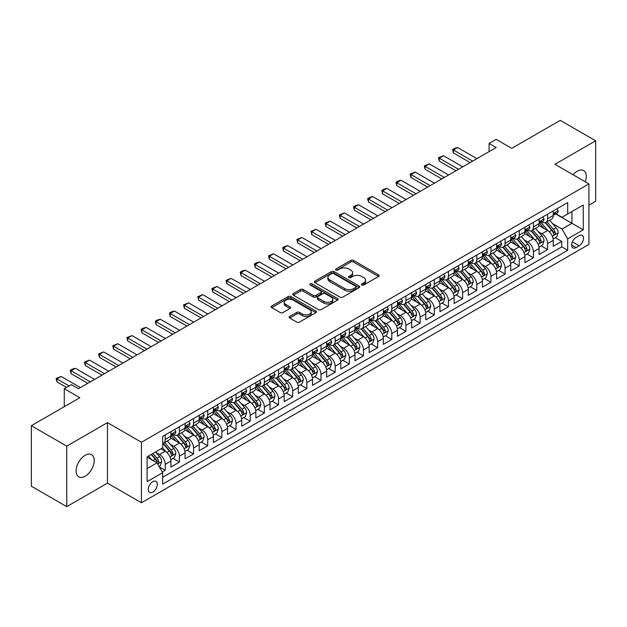 <?xml version="1.0" encoding="UTF-8"?>
<svg xmlns="http://www.w3.org/2000/svg" width="627" height="627" viewBox="0 0 627 627"><rect width="100%" height="100%" fill="white"/><g stroke="black" fill="none" stroke-linecap="round" stroke-linejoin="round"><path stroke-width="0.94" d="M361.826 284.987A1.379 0.792 0 0 0 363.77 284.987L378.543 276.468A1.967 1.136 0 0 0 379.116 275.661A1.967 1.136 0 0 0 378.543 274.861L353.526 260.417A1.967 1.136 0 0 0 350.744 260.417L335.978 268.944A1.379 0.792 0 0 0 335.57 269.5A1.379 0.792 0 0 0 335.978 270.065A1.379 0.792 0 0 0 337.922 270.065L339.834 268.959A6.294 3.629 0 0 1 348.73 268.959L350.814 270.166A6.294 3.629 0 0 1 352.656 272.729A6.294 3.629 0 0 1 350.814 275.3L348.902 276.405A1.379 0.792 0 0 0 348.494 276.969A1.379 0.792 0 0 0 348.902 277.526A1.379 0.792 0 0 0 350.846 277.526L352.758 276.421A6.294 3.629 0 0 1 361.654 276.421L363.738 277.628A6.294 3.629 0 0 1 365.58 280.198A6.294 3.629 0 0 1 363.738 282.761L361.826 283.866A1.379 0.792 0 0 0 361.426 284.431A1.379 0.792 0 0 0 361.826 284.987L361.826 283.866M85.162 476.238A12.814 7.399 120 0 0 93.533 464.944A12.814 7.399 120 0 0 91.566 454.669A12.814 7.399 120 0 0 85.162 455.304A12.814 7.399 120 0 0 76.784 466.598A12.814 7.399 120 0 0 78.751 476.873A12.814 7.399 120 0 0 85.162 476.238M585.297 181.822A12.814 7.399 120 0 0 583.651 170.568A12.814 7.399 120 0 0 577.24 171.202A12.814 7.399 120 0 0 573.086 174.768M152.776 492.132A6.411 3.699 120 0 0 156.962 486.489A6.411 3.699 120 0 0 155.982 481.356A6.411 3.699 120 0 0 152.776 481.669A6.411 3.699 120 0 0 148.591 487.32A6.411 3.699 120 0 0 149.571 492.454A6.411 3.699 120 0 0 152.776 492.132M289.721 316.431A1.967 1.136 0 0 0 289.149 317.231A1.967 1.136 0 0 0 289.721 318.03L296.743 322.082A1.967 1.136 0 0 0 299.526 322.082L315.922 312.614A1.967 1.136 0 0 0 316.502 311.815A1.967 1.136 0 0 0 315.922 311.008L290.904 296.563A1.967 1.136 0 0 0 288.122 296.563L271.726 306.039A1.967 1.136 0 0 0 271.146 306.838A1.967 1.136 0 0 0 271.726 307.638L280.198 312.536A1.967 1.136 0 0 0 282.981 312.536L290.003 308.484A1.967 1.136 0 0 0 290.575 307.685A1.967 1.136 0 0 0 290.003 306.877L285.794 304.448A5.259 3.033 0 0 1 284.258 302.308A5.259 3.033 0 0 1 287.503 299.502A5.259 3.033 0 0 1 293.232 300.161L309.707 309.667A5.259 3.033 0 0 1 311.243 311.815A5.259 3.033 0 0 1 307.998 314.621A5.259 3.033 0 0 1 302.269 313.962L299.526 312.379A1.967 1.136 0 0 0 296.743 312.379L289.721 316.431L289.721 318.03M588.925 205.178L595.65 201.291L595.65 140.793L560.248 120.353L511.75 148.356L496.169 139.359L489.091 143.45L496.169 147.533L78.438 388.716L71.353 384.625L64.275 388.716L64.275 406.704M66.752 446.15L66.752 506.647L107.46 483.143L107.46 422.645L66.752 446.15L31.35 425.709L79.848 397.706L64.275 388.716M107.46 422.645L141.451 442.262L588.925 183.915L588.925 244.42L141.451 502.768L141.451 442.262M595.65 140.793L554.942 164.298L588.925 183.915M339.967 297.127A1.967 1.136 0 0 0 342.75 297.127L359.153 287.66A1.967 1.136 0 0 0 359.726 286.852A1.967 1.136 0 0 0 359.153 286.053L334.136 271.609A1.967 1.136 0 0 0 331.354 271.609L314.95 281.076A1.967 1.136 0 0 0 314.378 281.884A1.967 1.136 0 0 0 314.95 282.683L339.967 297.127M310.702 285.285A1.379 0.792 0 0 1 312.105 285.481L337.514 300.153L321.134 309.605A1.967 1.136 0 0 1 318.359 309.605L293.334 295.16L293.334 293.554A1.967 1.136 0 0 0 292.762 294.361A1.967 1.136 0 0 0 293.334 295.16M293.334 293.554L300.357 289.502A1.967 1.136 0 0 1 303.139 289.502L313.281 295.364A1.967 1.136 0 0 0 316.063 295.364L320.718 292.676A1.967 1.136 0 0 0 321.298 291.868A1.967 1.136 0 0 0 320.718 291.069L310.153 284.971A1.379 0.792 0 0 1 309.754 284.407A1.379 0.792 0 0 1 310.6 283.678A1.379 0.792 0 0 1 312.105 283.851L337.538 298.53A1.967 1.136 0 0 1 338.118 299.338A1.967 1.136 0 0 1 337.538 300.137L337.538 298.53M66.752 506.647L31.35 486.207L31.35 425.709M162.299 472.006L165.238 470.305L159.36 466.911M156.021 452.475L159.571 454.528A8.01 4.624 60 0 1 165.238 464.341L170.905 461.072L170.905 467.037L179.4 462.13L172.958 458.415M170.176 444.3L173.734 446.353A8.01 4.624 60 0 1 179.4 456.166L185.067 452.89L185.067 458.862L193.563 453.956L187.12 450.233M184.338 436.126L187.896 438.179A8.01 4.624 60 0 1 193.563 447.991L199.221 444.715L199.221 450.688L207.717 445.781L201.275 442.059M198.5 427.951L202.059 430.004A8.01 4.624 60 0 1 207.717 439.809L213.384 436.541L213.384 442.513L221.88 437.607L215.437 433.884M212.663 419.776L216.213 421.83A8.01 4.624 60 0 1 221.88 431.635L227.546 428.366L227.546 434.339L236.042 429.432L229.6 425.709M226.825 411.594L230.375 413.648A8.01 4.624 60 0 1 236.042 423.46L241.708 420.192L241.708 426.156L250.204 421.258L243.762 417.535M240.98 403.42L244.538 405.473A8.01 4.624 60 0 1 250.204 415.286L255.863 412.017L255.863 417.982L264.359 413.075L257.916 409.36M255.142 395.245L258.7 397.299A8.01 4.624 60 0 1 264.359 407.111L270.025 403.843L270.025 409.807L278.521 404.901L272.079 401.186M269.304 387.071L272.863 389.124A8.01 4.624 60 0 1 278.521 398.937L284.188 395.668L284.188 401.633L292.684 396.726L286.241 393.004M283.467 378.896L287.017 380.95A8.01 4.624 60 0 1 292.684 390.762L298.35 387.486L298.35 393.458L306.846 388.552L300.404 384.829M297.621 370.722L301.179 372.775A8.01 4.624 60 0 1 306.846 382.58L312.512 379.311L312.512 385.284L321.008 380.377L314.566 376.655M311.784 362.547L315.342 364.6A8.01 4.624 60 0 1 321.008 374.405L326.667 371.137L326.667 377.109L335.163 372.203L328.72 368.48M325.946 354.373L329.504 356.418A8.01 4.624 60 0 1 335.163 366.231L340.829 362.962L340.829 368.927L349.325 364.028L342.883 360.306M340.108 346.19L343.659 348.244A8.01 4.624 60 0 1 349.325 358.056L354.992 354.788L354.992 360.752L363.488 355.846L357.045 352.131M354.271 338.016L357.821 340.069A8.01 4.624 60 0 1 363.488 349.882L369.154 346.613L369.154 352.578L377.65 347.671L371.208 343.957M368.425 329.841L371.983 331.895A8.01 4.624 60 0 1 377.65 341.707L383.309 338.439L383.309 344.403L391.804 339.497L385.362 335.782M382.588 321.667L386.146 323.72A8.01 4.624 60 0 1 391.804 333.533L397.471 330.257L397.471 336.229L405.967 331.322L399.524 327.6M396.75 313.492L400.308 315.546A8.01 4.624 60 0 1 405.967 325.358L411.633 322.082L411.633 328.054L420.129 323.148L413.687 319.425M410.912 305.318L414.463 307.371A8.01 4.624 60 0 1 420.129 317.176L425.796 313.908L425.796 319.88L434.292 314.973L427.849 311.251M425.067 297.143L428.625 299.197A8.01 4.624 60 0 1 434.292 309.001L439.958 305.733L439.958 311.705L448.454 306.799L442.004 303.076M439.229 288.961L442.787 291.014A8.01 4.624 60 0 1 448.454 300.827L454.113 297.559L454.113 303.523L462.608 298.624L456.166 294.902M453.392 280.786L456.95 282.84A8.01 4.624 60 0 1 462.608 292.652L468.275 289.384L468.275 295.348L476.771 290.442L470.328 286.727M467.554 272.612L471.104 274.665A8.01 4.624 60 0 1 476.771 284.478L482.437 281.209L482.437 287.174L490.933 282.268L484.491 278.553M481.716 264.437L485.267 266.491A8.01 4.624 60 0 1 490.933 276.303L496.6 273.035L496.6 278.999L505.096 274.093L498.653 270.378M495.871 256.263L499.429 258.316A8.01 4.624 60 0 1 505.096 268.129L510.754 264.853L510.754 270.825L519.25 265.919L512.808 262.196M510.033 248.088L513.591 250.142A8.01 4.624 60 0 1 519.25 259.954L524.917 256.678L524.917 262.65L533.412 257.744L526.97 254.021M524.196 239.914L527.754 241.967A8.01 4.624 60 0 1 533.412 251.772L539.079 248.504L539.079 254.476L547.575 249.57L547.575 243.597A8.01 4.624 -120 0 0 541.908 233.785L538.358 231.739M541.132 245.847L547.575 249.57M170.905 461.072A8.01 4.624 -120 0 0 165.238 451.26L160.99 448.807M185.067 452.89A8.01 4.624 -120 0 0 179.4 443.085L170.638 438.03M199.221 444.715A8.01 4.624 -120 0 0 193.563 434.911L184.8 429.848M213.384 436.541A8.01 4.624 -120 0 0 207.717 426.728L198.963 421.673M227.546 428.366A8.01 4.624 -120 0 0 221.88 418.554L213.125 413.499M241.708 420.192A8.01 4.624 -120 0 0 236.042 410.379L227.287 405.324M255.863 412.017A8.01 4.624 -120 0 0 250.204 402.205L241.442 397.15M270.025 403.843A8.01 4.624 -120 0 0 264.359 394.03L255.604 388.975M284.188 395.668A8.01 4.624 -120 0 0 278.521 385.856L269.767 380.801M298.35 387.486A8.01 4.624 -120 0 0 292.684 377.681L283.929 372.618M312.512 379.311A8.01 4.624 -120 0 0 306.846 369.499L298.084 364.444M326.667 371.137A8.01 4.624 -120 0 0 321.008 361.324L312.246 356.269M340.829 362.962A8.01 4.624 -120 0 0 335.163 353.15L326.408 348.095M354.992 354.788A8.01 4.624 -120 0 0 349.325 344.975L340.571 339.92M369.154 346.613A8.01 4.624 -120 0 0 363.488 336.801L354.733 331.746M383.309 338.439A8.01 4.624 -120 0 0 377.65 328.626L368.888 323.571M397.471 330.257A8.01 4.624 -120 0 0 391.804 320.452L383.05 315.397M411.633 322.082A8.01 4.624 -120 0 0 405.967 312.277L397.212 307.214M425.796 313.908A8.01 4.624 -120 0 0 420.129 304.095L411.375 299.04M439.958 305.733A8.01 4.624 -120 0 0 434.292 295.92L425.529 290.865M454.113 297.559A8.01 4.624 -120 0 0 448.454 287.746L439.692 282.691M468.275 289.384A8.01 4.624 -120 0 0 462.608 279.571L453.854 274.516M482.437 281.209A8.01 4.624 -120 0 0 476.771 271.397L468.016 266.342M496.6 273.035A8.01 4.624 -120 0 0 490.933 263.222L482.179 258.167M510.754 264.853A8.01 4.624 -120 0 0 505.096 255.048L496.333 249.993M524.917 256.678A8.01 4.624 -120 0 0 519.25 246.866L510.496 241.81M539.079 248.504A8.01 4.624 -120 0 0 533.412 238.691L524.658 233.636M579.152 235.666L576.041 237.468A6.207 3.582 120 0 0 571.981 242.939A6.207 3.582 120 0 0 572.937 247.916A6.207 3.582 120 0 0 576.041 247.602L579.152 245.808A6.207 3.582 120 0 0 583.212 240.337A6.207 3.582 120 0 0 582.256 235.36A6.207 3.582 120 0 0 579.152 235.666M147.11 468.588L157.024 462.867L162.691 472.68L162.691 484.122L567.686 250.306L567.686 238.856L562.019 229.043L552.512 223.557M162.691 472.68L147.11 481.669L147.11 456.817L162.691 447.827L162.691 436.376L567.686 202.56L567.686 214.003L583.259 205.013L583.259 229.866L567.686 238.856M173.663 434.535L173.734 434.582A8.01 4.624 60 0 0 177.739 434.973L183.405 431.705A8.01 4.624 -120 0 0 185.067 428.037L185.067 423.46M187.818 426.36L187.896 426.407A8.01 4.624 60 0 0 191.901 426.799L197.568 423.531A8.01 4.624 -120 0 0 199.221 419.863L199.221 415.286M201.98 418.185L202.059 418.233A8.01 4.624 60 0 0 206.064 418.624L211.722 415.356A8.01 4.624 -120 0 0 213.384 411.688L213.384 407.111M216.143 410.011L216.213 410.05A8.01 4.624 60 0 0 220.218 410.45L225.885 407.182A8.01 4.624 -120 0 0 227.546 403.514L227.546 398.937M230.305 401.836L230.375 401.876A8.01 4.624 60 0 0 234.38 402.275L240.047 399.007A8.01 4.624 -120 0 0 241.708 395.339L241.708 390.762M244.467 393.662L244.538 393.701A8.01 4.624 60 0 0 248.543 394.101L254.209 390.825A8.01 4.624 -120 0 0 255.863 387.165L255.863 382.58M258.622 385.487L258.7 385.527A8.01 4.624 60 0 0 262.705 385.926L268.372 382.65A8.01 4.624 -120 0 0 270.025 378.982L270.025 374.405M272.784 377.305L272.863 377.352A8.01 4.624 60 0 0 276.868 377.744L282.526 374.476A8.01 4.624 -120 0 0 284.188 370.808L284.188 366.231M286.947 369.131L287.017 369.178A8.01 4.624 60 0 0 291.022 369.569L296.689 366.301A8.01 4.624 -120 0 0 298.35 362.633L298.35 358.056M301.109 360.956L301.179 361.003A8.01 4.624 60 0 0 305.184 361.395L310.851 358.127A8.01 4.624 -120 0 0 312.512 354.459L312.512 349.882M315.263 352.782L315.342 352.821A8.01 4.624 60 0 0 319.347 353.22L325.013 349.952A8.01 4.624 -120 0 0 326.667 346.284L326.667 341.707M329.426 344.607L329.504 344.646A8.01 4.624 60 0 0 333.509 345.046L339.168 341.778A8.01 4.624 -120 0 0 340.829 338.11L340.829 333.533M343.588 336.433L343.659 336.472A8.01 4.624 60 0 0 347.664 336.871L353.33 333.603A8.01 4.624 -120 0 0 354.992 329.935L354.992 325.35M357.751 328.258L357.821 328.297A8.01 4.624 60 0 0 361.826 328.697L367.493 325.421A8.01 4.624 -120 0 0 369.154 321.761L369.154 317.176M371.913 320.076L371.983 320.123A8.01 4.624 60 0 0 375.988 320.522L381.655 317.246A8.01 4.624 -120 0 0 383.309 313.578L383.309 309.001M386.067 311.901L386.146 311.948A8.01 4.624 60 0 0 390.151 312.34L395.809 309.072A8.01 4.624 -120 0 0 397.471 305.404L397.471 300.827M400.23 303.727L400.308 303.774A8.01 4.624 60 0 0 404.313 304.166L409.972 300.897A8.01 4.624 -120 0 0 411.633 297.229L411.633 292.652M414.392 295.552L414.463 295.599A8.01 4.624 60 0 0 418.468 295.991L424.134 292.723A8.01 4.624 -120 0 0 425.796 289.055L425.796 284.478M428.554 287.378L428.625 287.417A8.01 4.624 60 0 0 432.63 287.817L438.297 284.548A8.01 4.624 -120 0 0 439.958 280.88L439.958 276.303M442.709 279.203L442.787 279.242A8.01 4.624 60 0 0 446.792 279.642L452.459 276.374A8.01 4.624 -120 0 0 454.113 272.706L454.113 268.129M456.871 271.029L456.95 271.068A8.01 4.624 60 0 0 460.955 271.467L466.613 268.191A8.01 4.624 -120 0 0 468.275 264.531L468.275 259.946M471.034 262.854L471.104 262.893A8.01 4.624 60 0 0 475.109 263.293L480.776 260.017A8.01 4.624 -120 0 0 482.437 256.349L482.437 251.772M485.196 254.672L485.267 254.719A8.01 4.624 60 0 0 489.272 255.111L494.938 251.842A8.01 4.624 -120 0 0 496.6 248.174L496.6 243.597M499.358 246.497L499.429 246.544A8.01 4.624 60 0 0 503.434 246.936L509.1 243.668A8.01 4.624 -120 0 0 510.754 240L510.754 235.423M513.513 238.323L513.591 238.37A8.01 4.624 60 0 0 517.596 238.762L523.255 235.493A8.01 4.624 -120 0 0 524.917 231.825L524.917 227.248M527.675 230.148L527.754 230.187A8.01 4.624 60 0 0 531.759 230.587L537.417 227.319A8.01 4.624 -120 0 0 539.079 223.651L539.079 219.074M162.691 477.257L561.737 246.873L561.737 241.395L553.241 246.293L553.241 240.329A8.01 4.624 -120 0 0 547.575 230.517L538.82 225.461M541.838 221.974L541.908 222.013A8.01 4.624 -120 0 0 545.913 222.413A8.01 4.624 -120 0 0 547.575 218.745L547.575 214.168M545.913 222.413L551.58 219.144A8.01 4.624 -120 0 0 553.241 215.476L553.241 210.899M165.238 434.903L165.238 439.488A8.01 4.624 60 0 1 163.576 443.156A8.01 4.624 60 0 1 162.691 443.477M163.576 443.156L169.243 439.88A8.01 4.624 -120 0 0 170.905 436.212L170.905 431.635M179.4 426.728L179.4 431.313A8.01 4.624 60 0 1 177.739 434.973M193.563 418.554L193.563 423.131A8.01 4.624 60 0 1 191.901 426.799M207.717 410.379L207.717 414.956A8.01 4.624 60 0 1 206.064 418.624M221.88 402.205L221.88 406.782A8.01 4.624 60 0 1 220.218 410.45M236.042 394.03L236.042 398.607A8.01 4.624 60 0 1 234.38 402.275M250.204 385.856L250.204 390.433A8.01 4.624 60 0 1 248.543 394.101M264.359 377.681L264.359 382.258A8.01 4.624 60 0 1 262.705 385.926M278.521 369.499L278.521 374.084A8.01 4.624 60 0 1 276.868 377.744M292.684 361.324L292.684 365.902A8.01 4.624 60 0 1 291.022 369.569M306.846 353.15L306.846 357.727A8.01 4.624 60 0 1 305.184 361.395M321.008 344.975L321.008 349.552A8.01 4.624 60 0 1 319.347 353.22M335.163 336.801L335.163 341.378A8.01 4.624 60 0 1 333.509 345.046M349.325 328.626L349.325 333.203A8.01 4.624 60 0 1 347.664 336.871M363.488 320.452L363.488 325.029A8.01 4.624 60 0 1 361.826 328.697M377.65 312.27L377.65 316.854A8.01 4.624 60 0 1 375.988 320.522M391.804 304.095L391.804 308.68A8.01 4.624 60 0 1 390.151 312.34M405.967 295.92L405.967 300.498A8.01 4.624 60 0 1 404.313 304.166M420.129 287.746L420.129 292.323A8.01 4.624 60 0 1 418.468 295.991M434.292 279.571L434.292 284.149A8.01 4.624 60 0 1 432.63 287.817M448.454 271.397L448.454 275.974A8.01 4.624 60 0 1 446.792 279.642M462.608 263.222L462.608 267.8A8.01 4.624 60 0 1 460.955 271.467M476.771 255.048L476.771 259.625A8.01 4.624 60 0 1 475.109 263.293M490.933 246.866L490.933 251.451A8.01 4.624 60 0 1 489.272 255.111M505.096 238.691L505.096 243.268A8.01 4.624 60 0 1 503.434 246.936M519.25 230.517L519.25 235.094A8.01 4.624 60 0 1 517.596 238.762M533.412 222.342L533.412 226.919A8.01 4.624 60 0 1 531.759 230.587M533.412 251.772L533.412 257.744M519.25 259.954L519.25 265.919M505.096 268.129L505.096 274.093M490.933 276.303L490.933 282.268M476.771 284.478L476.771 290.442M462.608 292.652L462.608 298.624M448.454 300.827L448.454 306.799M434.292 309.001L434.292 314.973M420.129 317.176L420.129 323.148M405.967 325.358L405.967 331.322M391.804 333.533L391.804 339.497M377.65 341.707L377.65 347.671M363.488 349.882L363.488 355.846M349.325 358.056L349.325 364.028M335.163 366.231L335.163 372.203M321.008 374.405L321.008 380.377M306.846 382.58L306.846 388.552M292.684 390.762L292.684 396.726M278.521 398.937L278.521 404.901M264.359 407.111L264.359 413.075M250.204 415.286L250.204 421.258M236.042 423.46L236.042 429.432M221.88 431.635L221.88 437.607M207.717 439.809L207.717 445.781M193.563 447.991L193.563 453.956M179.4 456.166L179.4 462.13M165.238 464.341L165.238 470.305M157.024 462.867L147.11 457.146M562.019 229.043L571.934 223.322L571.934 211.55L583.259 205.013M555.71 213.964L583.259 229.866M556 213.799L562.019 217.271L567.686 214.003M107.46 483.143L141.451 502.768M489.091 143.45L489.091 151.624M555.295 237.672L561.737 241.395M561.737 246.873L567.686 250.306M362.375 285.183L363.738 284.399A6.294 3.629 0 0 0 365.58 281.829L365.58 280.198M352.656 272.729L352.656 274.367A6.294 3.629 0 0 1 350.814 276.938L349.451 277.722M378.512 276.476L353.526 262.047A1.967 1.136 0 0 0 350.744 262.047L336.527 270.261M359.122 287.675L334.136 273.247A1.967 1.136 0 0 0 331.354 273.247L314.973 282.699M355.674 287.417A1.379 0.792 0 0 0 356.081 286.852A1.379 0.792 0 0 0 355.674 286.296L333.713 273.615A1.379 0.792 0 0 0 331.769 273.615L329.755 274.783A6.294 3.629 0 0 0 327.913 277.346A6.294 3.629 0 0 0 329.755 279.916L344.764 288.585A6.294 3.629 0 0 0 353.659 288.585L355.674 287.417L355.674 289.055A1.379 0.792 0 0 0 356.081 288.491L356.081 286.852M327.913 277.346L327.913 278.984A6.294 3.629 0 0 0 329.755 281.547L329.755 279.916M355.674 289.055L353.659 290.215A6.294 3.629 0 0 1 344.764 290.215L329.755 281.547M293.365 295.176L300.357 291.14L300.357 289.502M321.298 291.868L321.298 293.507A1.967 1.136 0 0 1 320.718 294.306L316.063 296.994A1.967 1.136 0 0 1 313.281 296.994L303.139 291.14A1.967 1.136 0 0 0 300.357 291.14M323.814 301.438A5.259 3.033 0 0 0 329.543 302.096A5.259 3.033 0 0 0 332.788 299.298A5.259 3.033 0 0 0 331.252 297.151L325.444 293.797A1.967 1.136 0 0 0 322.662 293.797L318.007 296.485A1.967 1.136 0 0 0 317.434 297.292A1.967 1.136 0 0 0 318.007 298.091L323.814 301.438L323.814 303.076A5.259 3.033 0 0 0 329.543 303.734A5.259 3.033 0 0 0 332.788 300.929L332.788 299.298M317.434 297.292L317.434 298.922A1.967 1.136 0 0 0 318.007 299.73L318.007 298.091M323.814 303.076L318.007 299.73M311.243 311.815L311.243 313.445A5.259 3.033 0 0 1 307.998 316.251A5.259 3.033 0 0 1 302.269 315.593L299.526 314.009A1.967 1.136 0 0 0 296.743 314.009L289.752 318.046M284.258 302.308L284.258 303.938A5.259 3.033 0 0 0 285.794 306.086L285.794 304.448M290.003 306.877L290.003 308.484L285.794 306.086M315.898 312.63L290.904 298.201A1.967 1.136 0 0 0 288.122 298.201L271.75 307.653M553.124 238.926L556.776 236.81L558.195 232.727A5.306 3.064 -120 0 0 556.125 227.742L549.66 220.249M548.359 231.034L540.968 222.475M544.15 228.542L539.863 223.573A12.72 7.344 -120 0 0 539.471 223.134M545.192 222.703L551.736 230.274A5.306 3.064 60 0 1 553.633 233.934C554.425 235 554.997 234.67 555.326 232.954A5.306 3.064 -120 0 0 553.437 229.294L546.971 221.801M545.576 222.577L552.614 230.72A2.704 1.56 60 0 1 553.288 231.778L555.326 232.954M553.633 233.934L554.017 234.561M556.988 208.728L558.195 210.813A5.306 3.064 60 0 1 557.097 213.164L554.409 214.716A5.306 3.064 -120 0 0 555.326 213.493L555.216 213.023M553.414 214.967L553.437 214.967A5.306 3.064 -120 0 0 554.409 214.716M554.644 213.102L555.326 213.493C554.997 212.694 554.433 213.023 553.633 214.473A5.306 3.064 60 0 1 553.241 215.233M472.664 161.108L453.407 149.986L453.407 152.933L452.631 149.54L454.755 148.309L457.655 147.533L476.912 158.655M470.117 162.581L453.407 152.933M457.655 147.533L453.407 149.986L452.631 149.54M538.961 247.101L542.621 244.992L544.032 240.901A5.306 3.064 -120 0 0 541.971 235.917L535.497 228.424M534.204 239.208L526.805 230.65M529.995 236.716L525.7 231.747A12.72 7.344 -120 0 0 525.308 231.308M531.03 230.877L537.574 238.456A5.306 3.064 60 0 1 539.471 242.108C540.27 243.174 540.835 242.845 541.172 241.129A5.306 3.064 -120 0 0 539.275 237.468L532.809 229.984M531.422 230.752L538.452 238.895A2.704 1.56 60 0 1 539.134 239.953L541.172 241.129M539.471 242.108L539.855 242.735M524.799 255.275L528.459 253.167L529.87 249.076A5.306 3.064 -120 0 0 527.809 244.091L521.335 236.606M520.042 247.391L512.643 238.824M515.833 244.891L511.538 239.922A12.72 7.344 -120 0 0 511.146 239.483M516.875 239.052L523.42 246.63A5.306 3.064 60 0 1 525.308 250.283C526.108 251.349 526.672 251.027 527.009 249.303A5.306 3.064 -120 0 0 525.112 245.651L518.647 238.158M517.259 238.926L524.29 247.069A2.704 1.56 60 0 1 524.971 248.127L527.009 249.303M525.308 250.283L525.692 250.91M510.637 263.45L514.297 261.341L515.715 257.25A5.306 3.064 -120 0 0 513.646 252.266L507.172 244.781M505.879 255.565L498.489 246.999M501.671 253.073L497.383 248.104A12.72 7.344 -120 0 0 496.984 247.657M502.713 247.226L509.257 254.805A5.306 3.064 60 0 1 511.146 258.457C511.945 259.523 512.51 259.202 512.847 257.478A5.306 3.064 -120 0 0 510.958 253.825L504.484 246.333M503.097 247.101L510.127 255.244A2.704 1.56 60 0 1 510.809 256.302L512.847 257.478M511.146 258.457L511.538 259.092M496.474 271.632L500.134 269.516L501.553 265.425A5.306 3.064 -120 0 0 499.484 260.448L493.018 252.955M491.717 263.74L484.326 255.173M487.508 261.247L483.221 256.278A12.72 7.344 -120 0 0 482.829 255.832M488.551 255.401L495.095 262.979A5.306 3.064 60 0 1 496.992 266.632C497.783 267.705 498.355 267.376 498.684 265.652A5.306 3.064 -120 0 0 496.796 262L490.322 254.507M488.935 255.275L495.965 263.418A2.704 1.56 60 0 1 496.647 264.476L498.684 265.652M496.992 266.632L497.376 267.267M542.833 216.903L544.032 218.988A5.306 3.064 60 0 1 542.935 221.339L540.247 222.891A5.306 3.064 -120 0 0 541.172 221.668L541.054 221.198M539.259 223.141L539.275 223.141A5.306 3.064 -120 0 0 540.247 222.891M540.482 221.276L541.172 221.668C540.835 220.869 540.27 221.198 539.471 222.648A5.306 3.064 60 0 1 539.079 223.408M458.502 169.282L439.245 158.161L439.245 161.108L438.469 157.714L443.493 155.715L462.75 166.829M455.954 170.756L439.245 161.108M443.493 155.715L439.245 158.161L438.469 157.714M528.671 225.077L529.87 227.162A5.306 3.064 60 0 1 528.773 229.513L526.084 231.065A5.306 3.064 -120 0 0 527.009 229.843L526.899 229.372M525.097 231.316L525.112 231.316A5.306 3.064 -120 0 0 526.084 231.065M526.319 229.451L527.009 229.843C526.672 229.043 526.108 229.372 525.308 230.822A5.306 3.064 60 0 1 524.917 231.582M444.347 177.457L425.082 166.343L425.082 169.282L424.307 165.889L429.33 163.89L448.595 175.004M441.792 178.93L425.082 169.282M429.33 163.89L425.082 166.343L424.307 165.889M514.508 233.26L515.715 235.344A5.306 3.064 60 0 1 514.618 237.688L511.922 239.24A5.306 3.064 -120 0 0 512.847 238.017L512.737 237.547M510.934 239.49L510.958 239.49A5.306 3.064 -120 0 0 511.922 239.24M512.165 237.625L512.847 238.017C512.518 237.218 511.945 237.547 511.146 239.005A5.306 3.064 60 0 1 510.754 239.757M430.185 185.631L410.928 174.518L410.928 177.457L410.144 174.063L415.176 172.064L434.433 183.178M427.638 187.105L410.928 177.457M415.176 172.064L410.928 174.518L410.144 174.063M500.346 241.434L501.553 243.519A5.306 3.064 60 0 1 500.456 245.862L497.76 247.422A5.306 3.064 -120 0 0 498.684 246.199L498.575 245.721M496.772 247.665L496.796 247.665A5.306 3.064 -120 0 0 497.76 247.422M498.003 245.8L498.684 246.199C498.355 245.4 497.783 245.721 496.992 247.179A5.306 3.064 60 0 1 496.6 247.931M416.022 193.806L396.766 182.692L396.766 185.631L395.982 182.238L398.106 181.015L401.014 180.239L420.27 191.36M413.475 195.279L396.766 185.631M401.014 180.239L396.766 182.692L395.982 182.238M482.32 279.807L485.98 277.69L487.391 273.599A5.306 3.064 -120 0 0 485.322 268.622L478.856 261.13M477.562 271.914L470.164 263.356M473.354 269.422L469.059 264.453A12.72 7.344 -120 0 0 468.667 264.006M474.388 263.575L480.933 271.154A5.306 3.064 60 0 1 482.829 274.814C483.629 275.88 484.193 275.551 484.53 273.827A5.306 3.064 -120 0 0 482.633 270.174L476.167 262.682M474.772 263.458L481.81 271.593A2.704 1.56 60 0 1 482.492 272.651L484.53 273.827M482.829 274.814L483.213 275.441M486.191 249.609L487.391 251.693A5.306 3.064 60 0 1 486.293 254.037L483.605 255.597A5.306 3.064 -120 0 0 484.53 254.374L484.412 253.904M482.61 255.84L482.633 255.84A5.306 3.064 -120 0 0 483.605 255.597M483.84 253.974L484.53 254.374C484.193 253.574 483.629 253.896 482.829 255.354A5.306 3.064 60 0 1 482.437 256.106M401.86 201.988L382.603 190.867L382.603 193.814L381.827 190.42L383.951 189.189L386.851 188.413L406.108 199.535M399.313 203.454L382.603 193.814M386.851 188.413L382.603 190.867L381.827 190.42M468.157 287.981L471.817 285.865L473.228 281.782A5.306 3.064 -120 0 0 471.167 276.797L464.693 269.304M463.4 280.089L456.001 271.53M459.191 277.596L454.896 272.627A12.72 7.344 -120 0 0 454.504 272.189M460.234 271.75L466.778 279.328A5.306 3.064 60 0 1 468.667 282.989C469.466 284.055 470.031 283.725 470.368 282.001A5.306 3.064 -120 0 0 468.471 278.349L462.005 270.856M460.618 271.632L467.648 279.767A2.704 1.56 60 0 1 468.33 280.825L470.368 282.001M468.667 282.989L469.051 283.616M472.029 257.783L473.228 259.868A5.306 3.064 60 0 1 472.131 262.219L469.443 263.771A5.306 3.064 -120 0 0 470.368 262.548L470.258 262.078M468.455 264.014L468.471 264.014A5.306 3.064 -120 0 0 469.443 263.771M469.678 262.149L470.368 262.548C470.031 261.749 469.466 262.078 468.667 263.528A5.306 3.064 60 0 1 468.275 264.28M387.698 210.163L368.441 199.041L368.441 201.988L367.665 198.594L369.789 197.364L372.689 196.588L391.953 207.709M385.15 211.636L368.441 201.988M372.689 196.588L368.441 199.041L367.665 198.594M453.995 296.156L457.655 294.039L459.074 289.956A5.306 3.064 -120 0 0 457.005 284.971L450.531 277.479M449.238 288.263L441.839 279.705M445.029 285.771L440.734 280.802A12.72 7.344 -120 0 0 440.342 280.363M446.071 279.932L452.616 287.503A5.306 3.064 60 0 1 454.504 291.163C455.304 292.229 455.868 291.9 456.205 290.183A5.306 3.064 -120 0 0 454.316 286.523L447.843 279.031M446.455 279.807L453.486 287.95A2.704 1.56 60 0 1 454.167 289.008L456.205 290.183M454.504 291.163L454.888 291.79M457.867 265.958L459.074 268.042A5.306 3.064 60 0 1 457.969 270.394L455.28 271.946A5.306 3.064 -120 0 0 456.205 270.723L456.095 270.253M454.293 272.196L454.316 272.196A5.306 3.064 -120 0 0 455.28 271.946M455.523 270.323L456.205 270.723C455.868 269.923 455.304 270.253 454.504 271.703A5.306 3.064 60 0 1 454.113 272.455M373.543 218.337L354.286 207.216L354.286 210.163L353.503 206.769L355.627 205.538L358.534 204.763L377.791 215.884M370.988 219.811L354.286 210.163M358.534 204.763L354.286 207.216L353.503 206.769M439.833 304.33L443.493 302.222L444.911 298.131A5.306 3.064 -120 0 0 442.842 293.146L436.376 285.653M435.075 296.438L427.685 287.879M430.867 293.945L426.579 288.976A12.72 7.344 -120 0 0 426.18 288.538M431.909 288.106L438.453 295.678A5.306 3.064 60 0 1 440.342 299.338C441.142 300.404 441.706 300.074 442.043 298.358A5.306 3.064 -120 0 0 440.154 294.698L433.68 287.213M432.293 287.981L439.323 296.124A2.704 1.56 60 0 1 440.005 297.182L442.043 298.358M440.342 299.338L440.734 299.965M443.704 274.132L444.911 276.217A5.306 3.064 60 0 1 443.814 278.568L441.118 280.12A5.306 3.064 -120 0 0 442.043 278.897L441.933 278.427M440.13 280.371L440.154 280.371A5.306 3.064 -120 0 0 441.118 280.12M441.361 278.506L442.043 278.897C441.714 278.098 441.142 278.427 440.342 279.877A5.306 3.064 60 0 1 439.958 280.637M359.381 226.512L340.124 215.39L340.124 218.337L339.34 214.943L344.372 212.937L363.629 224.058M356.834 227.985L340.124 218.337M344.372 212.937L340.124 215.39L339.34 214.943M425.678 312.505L429.33 310.396L430.749 306.305A5.306 3.064 -120 0 0 428.68 301.321L422.214 293.828M420.913 304.612L413.522 296.054M416.712 302.12L412.417 297.151A12.72 7.344 -120 0 0 412.025 296.712M417.747 296.281L424.291 303.86A5.306 3.064 60 0 1 426.188 307.512C426.979 308.578 427.551 308.257 427.88 306.532A5.306 3.064 -120 0 0 425.992 302.872L419.526 295.388M418.131 296.156L425.169 304.299A2.704 1.56 60 0 1 425.843 305.357L427.88 306.532M426.188 307.512L426.572 308.139M429.55 282.307L430.749 284.392A5.306 3.064 60 0 1 429.652 286.743L426.963 288.295A5.306 3.064 -120 0 0 427.88 287.072L427.771 286.602M425.968 288.545L425.992 288.545A5.306 3.064 -120 0 0 426.963 288.295M427.199 286.68L427.88 287.072C427.551 286.273 426.987 286.602 426.188 288.052A5.306 3.064 60 0 1 425.796 288.812M345.218 234.686L325.962 223.573L325.962 226.512L325.186 223.118L330.21 221.119L349.466 232.233M342.671 236.16L325.962 226.512M330.21 221.119L325.962 223.573L325.186 223.118M411.516 320.679L415.176 318.571L416.587 314.48A5.306 3.064 -120 0 0 414.525 309.495L408.052 302.01M406.758 312.795L399.36 304.228M402.55 310.302L398.255 305.333A12.72 7.344 -120 0 0 397.863 304.887M403.584 304.456L410.129 312.034A5.306 3.064 60 0 1 412.025 315.687C412.825 316.753 413.389 316.431 413.726 314.707A5.306 3.064 -120 0 0 411.829 311.055L405.363 303.562M403.976 304.33L411.006 312.473A2.704 1.56 60 0 1 411.688 313.531L413.726 314.707M412.025 315.687L412.409 316.314M415.387 290.489L416.587 292.574A5.306 3.064 60 0 1 415.489 294.917L412.801 296.469A5.306 3.064 -120 0 0 413.726 295.246L413.608 294.776M411.814 296.72L411.829 296.72A5.306 3.064 -120 0 0 412.801 296.469M413.036 294.855L413.726 295.246C413.389 294.447 412.825 294.776 412.025 296.234A5.306 3.064 60 0 1 411.633 296.986M331.056 242.861L311.799 231.747L311.799 234.686L311.023 231.292L316.047 229.294L335.304 240.407M328.509 244.334L311.799 234.686M316.047 229.294L311.799 231.747L311.023 231.292M397.353 328.854L401.014 326.745L402.424 322.654A5.306 3.064 -120 0 0 400.363 317.677L393.889 310.185M392.596 320.969L385.197 312.403M388.387 318.477L384.092 313.508A12.72 7.344 -120 0 0 383.7 313.061M389.43 312.63L395.974 320.209A5.306 3.064 60 0 1 397.863 323.861C398.662 324.927 399.227 324.606 399.564 322.881A5.306 3.064 -120 0 0 397.675 319.229L391.201 311.737M389.814 312.505L396.844 320.648A2.704 1.56 60 0 1 397.526 321.706L399.564 322.881M397.863 323.861L398.247 324.496M401.225 298.664L402.424 300.748A5.306 3.064 60 0 1 401.327 303.092L398.639 304.644A5.306 3.064 -120 0 0 399.564 303.421L399.454 302.951M397.651 304.894L397.675 304.894A5.306 3.064 -120 0 0 398.639 304.644M398.874 303.029L399.564 303.421C399.227 302.622 398.662 302.951 397.863 304.408A5.306 3.064 60 0 1 397.471 305.161M316.901 251.035L297.637 239.922L297.637 242.861L296.861 239.467L301.885 237.468L321.149 248.582M314.346 252.509L297.637 242.861M301.885 237.468L297.637 239.922L296.861 239.467M383.191 337.036L386.851 334.92L388.27 330.829A5.306 3.064 -120 0 0 386.201 325.852L379.735 318.359M378.434 329.144L371.043 320.585M374.225 326.651L369.938 321.682A12.72 7.344 -120 0 0 369.538 321.236M375.267 320.805L381.812 328.383A5.306 3.064 60 0 1 383.7 332.036C384.5 333.109 385.064 332.78 385.401 331.056A5.306 3.064 -120 0 0 383.512 327.404L377.039 319.911M375.651 320.679L382.682 328.822A2.704 1.56 60 0 1 383.363 329.88L385.401 331.056M383.7 332.036L384.092 332.671M387.063 306.838L388.27 308.923A5.306 3.064 60 0 1 387.172 311.266L384.476 312.826A5.306 3.064 -120 0 0 385.401 311.603L385.291 311.133M383.489 313.069L383.512 313.069A5.306 3.064 -120 0 0 384.476 312.826M384.719 311.204L385.401 311.603C385.072 310.804 384.5 311.125 383.7 312.583A5.306 3.064 60 0 1 383.309 313.335M302.739 259.217L283.482 248.096L283.482 251.035L282.699 247.649L284.823 246.419L287.73 245.643L306.987 256.764M300.192 260.683L283.482 251.035M287.73 245.643L283.482 248.096L282.699 247.649M369.029 345.211L372.689 343.094L374.107 339.011A5.306 3.064 -120 0 0 372.038 334.026L365.572 326.534M364.271 337.318L356.881 328.76M360.063 334.826L355.775 329.857A12.72 7.344 -120 0 0 355.384 329.41M361.105 328.979L367.649 336.558A5.306 3.064 60 0 1 369.546 340.218C370.338 341.284 370.91 340.955 371.239 339.231A5.306 3.064 -120 0 0 369.35 335.578L362.876 328.086M361.489 328.861L368.519 336.997A2.704 1.56 60 0 1 369.201 338.055L371.239 339.231M369.546 340.218L369.93 340.845M372.9 315.013L374.107 317.097A5.306 3.064 60 0 1 373.01 319.449L370.314 321A5.306 3.064 -120 0 0 371.239 319.778L371.129 319.308M369.327 321.243L369.35 321.243A5.306 3.064 -120 0 0 370.314 321M370.557 319.378L371.239 319.778C370.91 318.978 370.345 319.3 369.546 320.758A5.306 3.064 60 0 1 369.154 321.51M288.577 267.392L269.32 256.271L269.32 259.217L268.536 255.824L273.568 253.817L292.825 264.939M286.03 268.858L269.32 259.217M273.568 253.817L269.32 256.271L268.536 255.824M354.874 353.385L358.534 351.269L359.945 347.186A5.306 3.064 -120 0 0 357.876 342.201L351.41 334.708M350.117 345.493L342.718 336.934M345.908 343L341.613 338.031A12.72 7.344 -120 0 0 341.221 337.592M346.943 337.161L353.487 344.732A5.306 3.064 60 0 1 355.384 348.393C356.183 349.458 356.747 349.129 357.084 347.413A5.306 3.064 -120 0 0 355.188 343.753L348.722 336.26M347.327 337.036L354.365 345.179A2.704 1.56 60 0 1 355.047 346.229L357.084 347.413M355.384 348.393L355.768 349.02M358.746 323.187L359.945 325.272A5.306 3.064 60 0 1 358.848 327.623L356.16 329.175A5.306 3.064 -120 0 0 357.084 327.952L356.967 327.482M355.164 329.426L355.188 329.426A5.306 3.064 -120 0 0 356.16 329.175M356.395 327.553L357.084 327.952C356.747 327.153 356.183 327.482 355.384 328.932A5.306 3.064 60 0 1 354.992 329.684M274.414 275.567L255.158 264.445L255.158 267.392L254.382 263.998L256.506 262.768L259.406 261.992L278.662 273.113M271.867 277.04L255.158 267.392M259.406 261.992L255.158 264.445L254.382 263.998M340.712 361.56L344.372 359.443L345.783 355.36A5.306 3.064 -120 0 0 343.721 350.375L337.248 342.883M335.954 353.667L328.556 345.109M331.746 351.175L327.451 346.206A12.72 7.344 -120 0 0 327.059 345.767M332.788 345.336L339.332 352.907A5.306 3.064 60 0 1 341.221 356.567C342.021 357.633 342.585 357.304 342.922 355.587A5.306 3.064 -120 0 0 341.025 351.927L334.559 344.435M333.172 345.211L340.202 353.354A2.704 1.56 60 0 1 340.884 354.412L342.922 355.587M341.221 356.567L341.605 357.194M344.584 331.362L345.783 333.446A5.306 3.064 60 0 1 344.685 335.798L341.997 337.35A5.306 3.064 -120 0 0 342.922 336.127L342.812 335.657M341.01 337.6L341.025 337.6A5.306 3.064 -120 0 0 341.997 337.35M342.232 335.735L342.922 336.127C342.585 335.327 342.021 335.657 341.221 337.107A5.306 3.064 60 0 1 340.829 337.867M260.26 283.741L240.995 272.62L240.995 275.567L240.219 272.173L242.343 270.942L245.243 270.166L264.508 281.288M257.705 285.214L240.995 275.567M245.243 270.166L240.995 272.62L240.219 272.173M326.549 369.734L330.21 367.626L331.628 363.535A5.306 3.064 -120 0 0 329.559 358.55L323.085 351.057M321.792 361.842L314.401 353.283M317.583 359.349L313.288 354.38A12.72 7.344 -120 0 0 312.897 353.942M318.626 353.51L325.17 361.089A5.306 3.064 60 0 1 327.059 364.742C327.858 365.807 328.423 365.478 328.76 363.762A5.306 3.064 -120 0 0 326.871 360.102L320.397 352.617M319.01 353.385L326.04 361.528A2.704 1.56 60 0 1 326.722 362.586L328.76 363.762M327.059 364.742L327.443 365.369M330.421 339.536L331.628 341.621A5.306 3.064 60 0 1 330.523 343.972L327.835 345.524A5.306 3.064 -120 0 0 328.76 344.301L328.65 343.831M326.847 345.775L326.871 345.775A5.306 3.064 -120 0 0 327.835 345.524M328.078 343.909L328.76 344.301C328.423 343.502 327.858 343.831 327.059 345.281A5.306 3.064 60 0 1 326.667 346.041M246.097 291.916L226.841 280.794L226.841 283.741L226.057 280.347L231.089 278.341L250.345 289.462M243.55 293.389L226.841 283.741M231.089 278.341L226.841 280.794L226.057 280.347M312.387 377.909L316.047 375.8L317.466 371.709A5.306 3.064 -120 0 0 315.397 366.724L308.931 359.24M307.63 370.024L300.239 361.458M303.421 367.524L299.134 362.555A12.72 7.344 -120 0 0 298.734 362.116M304.463 361.685L311.008 369.264A5.306 3.064 60 0 1 312.897 372.916C313.696 373.982 314.26 373.661 314.597 371.936A5.306 3.064 -120 0 0 312.708 368.284L306.235 360.791M304.847 361.56L311.878 369.703A2.704 1.56 60 0 1 312.56 370.761L314.597 371.936M312.897 372.916L313.288 373.543M316.259 347.711L317.466 349.795A5.306 3.064 60 0 1 316.369 352.147L313.672 353.699A5.306 3.064 -120 0 0 314.597 352.476L314.488 352.006M312.685 353.949L312.708 353.949A5.306 3.064 -120 0 0 313.672 353.699M313.915 352.084L314.597 352.476C314.268 351.676 313.696 352.006 312.897 353.456A5.306 3.064 60 0 1 312.512 354.216M231.935 300.09L212.678 288.976L212.678 291.916L211.895 288.522L216.926 286.523L236.183 297.637M229.388 301.563L212.678 291.916M216.926 286.523L212.678 288.976L211.895 288.522M298.233 386.083L301.885 383.975L303.303 379.884A5.306 3.064 -120 0 0 301.234 374.899L294.768 367.414M293.467 378.199L286.077 369.632M289.266 375.706L284.971 370.737A12.72 7.344 -120 0 0 284.58 370.291M290.301 369.859L296.845 377.438A5.306 3.064 60 0 1 298.742 381.091C299.534 382.156 300.106 381.835 300.435 380.111A5.306 3.064 -120 0 0 298.546 376.459L292.08 368.966M290.685 369.734L297.723 377.877A2.704 1.56 60 0 1 298.405 378.935L300.435 380.111M298.742 381.091L299.126 381.725M302.104 355.893L303.303 357.978A5.306 3.064 60 0 1 302.206 360.321L299.518 361.873A5.306 3.064 -120 0 0 300.435 360.65L300.325 360.18M298.523 362.124L298.546 362.124A5.306 3.064 -120 0 0 299.518 361.873M299.753 360.259L300.435 360.65C300.106 359.851 299.541 360.18 298.742 361.638A5.306 3.064 60 0 1 298.35 362.39M217.773 308.265L198.516 297.151L198.516 300.09L197.74 296.696L202.764 294.698L222.021 305.811M215.226 309.738L198.516 300.09M202.764 294.698L198.516 297.151L197.74 296.696M284.07 394.265L287.73 392.149L289.141 388.058A5.306 3.064 -120 0 0 287.08 383.081L280.606 375.589M279.313 386.373L271.914 377.807M275.104 383.881L270.809 378.912A12.72 7.344 -120 0 0 270.417 378.465M276.146 378.034L282.683 385.613A5.306 3.064 60 0 1 284.58 389.265C285.379 390.339 285.943 390.01 286.28 388.285A5.306 3.064 -120 0 0 284.384 384.633L277.918 377.14M276.531 377.909L283.561 386.052A2.704 1.56 60 0 1 284.243 387.11L286.28 388.285M284.58 389.265L284.964 389.9M287.942 364.068L289.141 366.152A5.306 3.064 60 0 1 288.044 368.496L285.356 370.048A5.306 3.064 -120 0 0 286.28 368.833L286.163 368.355M284.368 370.298L284.384 370.298A5.306 3.064 -120 0 0 285.356 370.048M285.591 368.433L286.28 368.833C285.943 368.033 285.379 368.355 284.58 369.812A5.306 3.064 60 0 1 284.188 370.565M203.61 316.439L184.354 305.325L184.354 308.265L183.578 304.871L188.602 302.872L207.858 313.994M201.063 317.913L184.354 308.265M188.602 302.872L184.354 305.325L183.578 304.871M269.908 402.44L273.568 400.324L274.979 396.233A5.306 3.064 -120 0 0 272.917 391.256L266.444 383.763M265.15 394.548L257.752 385.989M260.942 392.055L256.647 387.086A12.72 7.344 -120 0 0 256.255 386.64M261.984 386.208L268.528 393.787A5.306 3.064 60 0 1 270.417 397.447C271.217 398.513 271.781 398.184 272.118 396.46A5.306 3.064 -120 0 0 270.229 392.808L263.755 385.315M262.368 386.091L269.398 394.226A2.704 1.56 60 0 1 270.08 395.284L272.118 396.46M270.417 397.447L270.801 398.074M273.78 372.242L274.979 374.327A5.306 3.064 60 0 1 273.881 376.67L271.193 378.23A5.306 3.064 -120 0 0 272.118 377.007L272.008 376.537M270.206 378.473L270.229 378.473A5.306 3.064 -120 0 0 271.193 378.23M271.436 376.608L272.118 377.007C271.781 376.208 271.217 376.529 270.417 377.987A5.306 3.064 60 0 1 270.025 378.739M189.456 324.621L170.191 313.5L170.191 316.447L169.415 313.053L171.539 311.823L174.439 311.047L193.704 322.168M186.901 326.087L170.191 316.447M174.439 311.047L170.191 313.5L169.415 313.053M255.745 410.614L259.406 408.498L260.824 404.415A5.306 3.064 -120 0 0 258.755 399.43L252.289 391.938M250.988 402.722L243.597 394.164M246.779 400.23L242.492 395.261A12.72 7.344 -120 0 0 242.093 394.814M247.822 394.383L254.366 401.962A5.306 3.064 60 0 1 256.255 405.622C257.054 406.688 257.619 406.359 257.956 404.634A5.306 3.064 -120 0 0 256.067 400.982L249.593 393.49M248.206 394.265L255.236 402.401A2.704 1.56 60 0 1 255.918 403.459L257.956 404.634M256.255 405.622L256.647 406.249M259.617 380.417L260.824 382.501A5.306 3.064 60 0 1 259.727 384.853L257.031 386.404A5.306 3.064 -120 0 0 257.956 385.182L257.846 384.712M256.043 386.647L256.067 386.647A5.306 3.064 -120 0 0 257.031 386.404M257.274 384.782L257.956 385.182C257.626 384.382 257.054 384.712 256.255 386.161A5.306 3.064 60 0 1 255.863 386.914M175.294 332.796L156.037 321.675L156.037 324.621L155.253 321.228L157.377 319.997L160.285 319.221L179.541 330.343M172.746 334.269L156.037 324.621M160.285 319.221L156.037 321.675L155.253 321.228M241.583 418.789L245.243 416.673L246.662 412.59A5.306 3.064 -120 0 0 244.593 407.605L238.127 400.112M236.826 410.897L229.435 402.338M232.617 408.404L228.33 403.435A12.72 7.344 -120 0 0 227.938 402.996M233.659 402.565L240.204 410.136A5.306 3.064 60 0 1 242.1 413.796C242.892 414.862 243.464 414.533 243.793 412.817A5.306 3.064 -120 0 0 241.904 409.157L235.431 401.664M234.043 402.44L241.074 410.583A2.704 1.56 60 0 1 241.756 411.641L243.793 412.817M242.1 413.796L242.484 414.423M245.455 388.591L246.662 390.676A5.306 3.064 60 0 1 245.565 393.027L242.868 394.579A5.306 3.064 -120 0 0 243.793 393.356L243.684 392.886M241.881 394.83L241.904 394.83A5.306 3.064 -120 0 0 242.868 394.579M243.111 392.957L243.793 393.356C243.464 392.557 242.9 392.886 242.1 394.336A5.306 3.064 60 0 1 241.708 395.088M161.131 340.97L141.874 329.849L141.874 332.796L141.099 329.402L143.222 328.172L146.122 327.396L165.379 338.517M158.584 342.444L141.874 332.796M146.122 327.396L141.874 329.849L141.099 329.402M227.429 426.963L231.089 424.847L232.499 420.764A5.306 3.064 -120 0 0 230.43 415.779L223.964 408.287M222.671 419.071L215.273 410.513M218.462 416.579L214.168 411.61A12.72 7.344 -120 0 0 213.776 411.171M219.497 410.74L226.041 418.311A5.306 3.064 60 0 1 227.938 421.971C228.737 423.037 229.302 422.708 229.639 420.991A5.306 3.064 -120 0 0 227.742 417.331L221.276 409.846M219.889 410.614L226.919 418.758A2.704 1.56 60 0 1 227.601 419.816L229.639 420.991M227.938 421.971L228.322 422.598M231.3 396.766L232.499 398.85A5.306 3.064 60 0 1 231.402 401.202L228.714 402.753A5.306 3.064 -120 0 0 229.639 401.531L229.521 401.061M227.719 403.004L227.742 403.004A5.306 3.064 -120 0 0 228.714 402.753M228.949 401.139L229.639 401.531C229.302 400.731 228.737 401.061 227.938 402.51A5.306 3.064 60 0 1 227.546 403.271M146.969 349.145L127.712 338.024L127.712 340.97L126.936 337.577L131.96 335.57L151.217 346.692M144.422 350.618L127.712 340.97M131.96 335.57L127.712 338.024L126.936 337.577M213.266 435.138L216.926 433.03L218.337 428.939A5.306 3.064 -120 0 0 216.276 423.954L209.802 416.461M208.509 427.246L201.11 418.687M204.3 424.753L200.005 419.784A12.72 7.344 -120 0 0 199.613 419.345M205.342 418.914L211.887 426.493A5.306 3.064 60 0 1 213.776 430.146C214.575 431.211 215.139 430.882 215.476 429.166A5.306 3.064 -120 0 0 213.58 425.506L207.114 418.021M205.727 418.789L212.757 426.932A2.704 1.56 60 0 1 213.439 427.99L215.476 429.166M213.776 430.146L214.16 430.773M217.138 404.94L218.337 407.025A5.306 3.064 60 0 1 217.24 409.376L214.552 410.928A5.306 3.064 -120 0 0 215.476 409.705L215.367 409.235M213.564 411.179L213.58 411.179A5.306 3.064 -120 0 0 214.552 410.928M214.787 409.313L215.476 409.705C215.139 408.906 214.575 409.235 213.776 410.685A5.306 3.064 60 0 1 213.384 411.445M132.814 357.319L113.55 346.198L113.55 349.145L112.774 345.751L117.798 343.753L137.062 354.866M130.259 358.793L113.55 349.145M117.798 343.753L113.55 346.198L112.774 345.751M199.104 443.313L202.764 441.204L204.183 437.113A5.306 3.064 -120 0 0 202.113 432.128L195.64 424.644M194.346 435.428L186.956 426.862M190.138 432.936L185.851 427.967A12.72 7.344 -120 0 0 185.451 427.52M191.18 427.089L197.724 434.668A5.306 3.064 60 0 1 199.613 438.32C200.413 439.386 200.977 439.065 201.314 437.34A5.306 3.064 -120 0 0 199.425 433.688L192.951 426.195M191.564 426.963L198.594 435.107A2.704 1.56 60 0 1 199.276 436.165L201.314 437.34M199.613 438.32L200.005 438.947M202.976 413.122L204.183 415.199A5.306 3.064 60 0 1 203.077 417.551L200.389 419.102A5.306 3.064 -120 0 0 201.314 417.88L201.204 417.41M199.402 419.353L199.425 419.353A5.306 3.064 -120 0 0 200.389 419.102M200.632 417.488L201.314 417.88C200.977 417.08 200.413 417.41 199.613 418.86A5.306 3.064 60 0 1 199.221 419.62M118.652 365.494L99.395 354.38L99.395 357.319L98.611 353.926L103.643 351.927L122.9 363.041M116.105 366.967L99.395 357.319M103.643 351.927L99.395 354.38L98.611 353.926M184.941 451.487L188.602 449.379L190.02 445.288A5.306 3.064 -120 0 0 187.951 440.303L181.485 432.818M180.184 443.602L172.793 435.036M175.975 441.11L171.688 436.141A12.72 7.344 -120 0 0 171.289 435.694M177.018 435.263L183.562 442.842A5.306 3.064 60 0 1 185.451 446.495C186.25 447.56 186.822 447.239 187.152 445.515A5.306 3.064 -120 0 0 185.263 441.863L178.789 434.37M177.402 435.138L184.432 443.281A2.704 1.56 60 0 1 185.114 444.339L187.152 445.515M185.451 446.495L185.843 447.129M188.813 421.297L190.02 423.382A5.306 3.064 60 0 1 188.923 425.725L186.227 427.277A5.306 3.064 -120 0 0 187.152 426.054L187.042 425.584M185.239 427.528L185.263 427.528A5.306 3.064 -120 0 0 186.227 427.277M186.47 425.662L187.152 426.054C186.822 425.255 186.25 425.584 185.451 427.042A5.306 3.064 60 0 1 185.067 427.794M104.49 373.668L85.233 362.555L85.233 365.494L84.449 362.1L89.481 360.102L108.737 371.215M101.942 375.142L85.233 365.494M89.481 360.102L85.233 362.555L84.449 362.1M170.787 459.669L174.439 457.553L175.858 453.462A5.306 3.064 -120 0 0 173.789 448.485L167.323 440.993M166.022 451.777L162.636 447.85M161.821 449.285L161.264 448.642M162.855 443.438L169.4 451.017A5.306 3.064 60 0 1 171.296 454.669C172.088 455.743 172.66 455.414 172.997 453.689A5.306 3.064 -120 0 0 171.1 450.037L164.635 442.544M163.239 443.313L170.278 451.456A2.704 1.56 60 0 1 170.959 452.514L172.997 453.689M171.296 454.669L171.68 455.304M174.659 429.471L175.858 431.556A5.306 3.064 60 0 1 174.761 433.9L172.072 435.459A5.306 3.064 -120 0 0 172.997 434.237L172.88 433.766M171.077 435.702L171.1 435.702A5.306 3.064 -120 0 0 172.072 435.459M172.307 433.837L172.997 434.237C172.66 433.437 172.096 433.759 171.296 435.216A5.306 3.064 60 0 1 170.905 435.969M90.327 381.851L71.07 370.729L71.07 373.668L70.295 370.283L72.418 369.052L75.318 368.276L94.575 379.398M87.78 383.316L71.07 373.668M75.318 368.276L71.07 370.729L70.295 370.283M159.078 466.425L160.285 465.728L161.695 461.644A5.306 3.064 -120 0 0 159.634 456.66L155.559 451.942M151.758 459.826L148.474 456.033M147.659 457.459L147.11 456.832M151.17 454.473L155.245 459.191A5.306 3.064 60 0 1 157.134 462.851C157.933 463.917 158.498 463.588 158.835 461.864A5.306 3.064 -120 0 0 156.938 458.212L152.87 453.493M151.499 454.285L156.115 459.63A2.704 1.56 60 0 1 156.797 460.688L158.835 461.864M157.134 462.851L157.518 463.478M56.132 411.398L59.048 409.721M69.088 385.934L56.908 378.904L56.908 381.851L56.132 378.457L61.156 376.451L80.413 387.572M66.54 387.408L56.908 381.851M61.156 376.451L56.908 378.904L56.132 378.457M159.571 454.528L165.238 451.26M173.734 446.353L179.4 443.085M187.896 438.179L193.563 434.911M202.059 430.004L207.717 426.728M216.213 421.83L221.88 418.554M230.375 413.648L236.042 410.379M244.538 405.473L250.204 402.205M258.7 397.299L264.359 394.03M272.863 389.124L278.521 385.856M287.017 380.95L292.684 377.681M301.179 372.775L306.846 369.499M315.342 364.6L321.008 361.324M329.504 356.418L335.163 353.15M343.659 348.244L349.325 344.975M357.821 340.069L363.488 336.801M371.983 331.895L377.65 328.626M386.146 323.72L391.804 320.452M400.308 315.546L405.967 312.277M414.463 307.371L420.129 304.095M428.625 299.197L434.292 295.92M442.787 291.014L448.454 287.746M456.95 282.84L462.608 279.571M471.104 274.665L476.771 271.397M485.267 266.491L490.933 263.222M499.429 258.316L505.096 255.048M513.591 250.142L519.25 246.866M527.754 241.967L533.412 238.691M541.908 233.785L547.575 230.517M547.575 218.745L553.241 215.476M165.238 439.488L170.905 436.212M179.4 431.313L185.067 428.037M193.563 423.131L199.221 419.863M207.717 414.956L213.384 411.688M221.88 406.782L227.546 403.514M236.042 398.607L241.708 395.339M250.204 390.433L255.863 387.165M264.359 382.258L270.025 378.982M278.521 374.084L284.188 370.808M292.684 365.902L298.35 362.633M306.846 357.727L312.512 354.459M321.008 349.552L326.667 346.284M335.163 341.378L340.829 338.11M349.325 333.203L354.992 329.935M363.488 325.029L369.154 321.761M377.65 316.854L383.309 313.578M391.804 308.68L397.471 305.404M405.967 300.498L411.633 297.229M420.129 292.323L425.796 289.055M434.292 284.149L439.958 280.88M448.454 275.974L454.113 272.706M462.608 267.8L468.275 264.531M476.771 259.625L482.437 256.349M490.933 251.451L496.6 248.174M505.096 243.268L510.754 240M519.25 235.094L524.917 231.825M533.412 226.919L539.079 223.651M547.575 243.597L553.241 240.329M572.365 241.889L579.152 245.808M571.652 245.071L576.041 247.602M363.738 284.399L363.738 282.761M348.902 277.526L348.902 276.405M350.814 276.938L350.814 275.3M335.978 270.065L335.978 268.944M350.744 262.047L350.744 260.417M353.526 262.047L353.526 260.417M378.543 276.468L378.543 274.861M314.95 282.683L314.95 281.076M331.354 273.247L331.354 271.609M334.136 273.247L334.136 271.609M359.153 287.66L359.153 286.053M344.764 290.215L344.764 288.585M353.659 290.215L353.659 288.585M303.139 291.14L303.139 289.502M313.281 296.994L313.281 295.364M316.063 296.994L316.063 295.364M320.718 294.306L320.718 292.676M312.105 285.481L312.105 283.851M296.743 314.009L296.743 312.379M299.526 314.009L299.526 312.379M302.269 315.593L302.269 313.962M271.726 307.638L271.726 306.039M288.122 298.201L288.122 296.563M290.904 298.201L290.904 296.563M315.922 312.614L315.922 311.008M552.309 236.207L558.163 232.829M553.437 229.294L556.125 227.742M549.205 231.739L551.736 230.274M558.163 210.75L553.241 213.595M538.146 244.381L544.001 241.003M539.275 237.468L541.971 235.917M535.05 239.914L537.574 238.456M523.992 252.556L529.839 249.178M525.112 245.651L527.809 244.091M520.888 248.088L523.42 246.63M509.829 260.73L515.676 257.352M510.958 253.825L513.646 252.266M506.726 256.263L509.257 254.805M495.667 268.905L501.514 265.527M496.796 262L499.484 260.448M492.563 264.437L495.095 262.979M544.001 218.933L539.079 221.77M529.839 227.107L524.917 229.944M515.676 235.282L510.754 238.119M501.514 243.456L496.6 246.293M481.505 277.079L487.359 273.709M482.633 270.174L485.322 268.622M478.401 272.62L480.933 271.154M487.359 251.631L482.437 254.476M467.35 285.261L473.197 281.884M468.471 278.349L471.167 276.797M464.246 280.794L466.778 279.328M473.197 259.805L468.275 262.65M453.188 293.436L459.035 290.058M454.316 286.523L457.005 284.971M450.084 288.969L452.616 287.503M459.035 267.98L454.113 270.825M439.025 301.611L444.872 298.233M440.154 294.698L442.842 293.146M435.922 297.143L438.453 295.678M444.872 276.154L439.958 278.999M424.863 309.785L430.718 306.407M425.992 302.872L428.68 301.321M421.759 305.318L424.291 303.86M430.718 284.337L425.796 287.174M410.701 317.96L416.555 314.582M411.829 311.055L414.525 309.495M407.605 313.492L410.129 312.034M416.555 292.511L411.633 295.348M396.546 326.134L402.393 322.756M397.675 319.229L400.363 317.677M393.442 321.667L395.974 320.209M402.393 300.686L397.471 303.523M382.384 334.309L388.231 330.931M383.512 327.404L386.201 325.852M379.28 329.841L381.812 328.383M388.231 308.86L383.309 311.697M368.221 342.491L374.068 339.113M369.35 335.578L372.038 334.026M365.118 338.024L367.649 336.558M374.068 317.035L369.154 319.88M354.059 350.665L359.914 347.287M355.188 343.753L357.876 342.201M350.955 346.198L353.487 344.732M359.914 325.209L354.992 328.054M339.905 358.84L345.751 355.462M341.025 351.927L343.721 350.375M336.801 354.373L339.332 352.907M345.751 333.384L340.829 336.229M325.742 367.014L331.589 363.636M326.871 360.102L329.559 358.55M322.639 362.547L325.17 361.089M331.589 341.566L326.667 344.403M311.58 375.189L317.427 371.811M312.708 368.284L315.397 366.724M308.476 370.722L311.008 369.264M317.427 349.741L312.512 352.578M297.417 383.363L303.272 379.986M298.546 376.459L301.234 374.899M294.314 378.896L296.845 377.438M303.272 357.915L298.35 360.752M283.263 391.538L289.11 388.16M284.384 384.633L287.08 383.081M280.159 387.071L282.683 385.613M289.11 366.09L284.188 368.927M269.101 399.712L274.947 396.342M270.229 392.808L272.917 391.256M265.997 395.253L268.528 393.787M274.947 374.264L270.025 377.109M254.938 407.895L260.785 404.517M256.067 400.982L258.755 399.43M251.835 403.427L254.366 401.962M260.785 382.439L255.863 385.284M240.776 416.069L246.63 412.691M241.904 409.157L244.593 407.605M237.672 411.602L240.204 410.136M246.63 390.613L241.708 393.458M226.613 424.244L232.468 420.866M227.742 417.331L230.43 415.779M223.51 419.776L226.041 418.311M232.468 398.788L227.546 401.633M212.459 432.418L218.306 429.04M213.58 425.506L216.276 423.954M209.355 427.951L211.887 426.493M218.306 406.97L213.384 409.807M198.297 440.593L204.143 437.215M199.425 433.688L202.113 432.128M195.193 436.126L197.724 434.668M204.143 415.145L199.221 417.982M184.134 448.767L189.981 445.389M185.263 441.863L187.951 440.303M181.031 444.3L183.562 442.842M189.981 423.319L185.067 426.156M169.972 456.942L175.826 453.564M171.1 450.037L173.789 448.485M166.868 452.475L169.4 451.017M175.826 431.494L170.905 434.331M157.698 464.035L161.664 461.746M156.938 458.212L159.634 456.66M152.949 460.516L155.245 459.191"/></g></svg>
